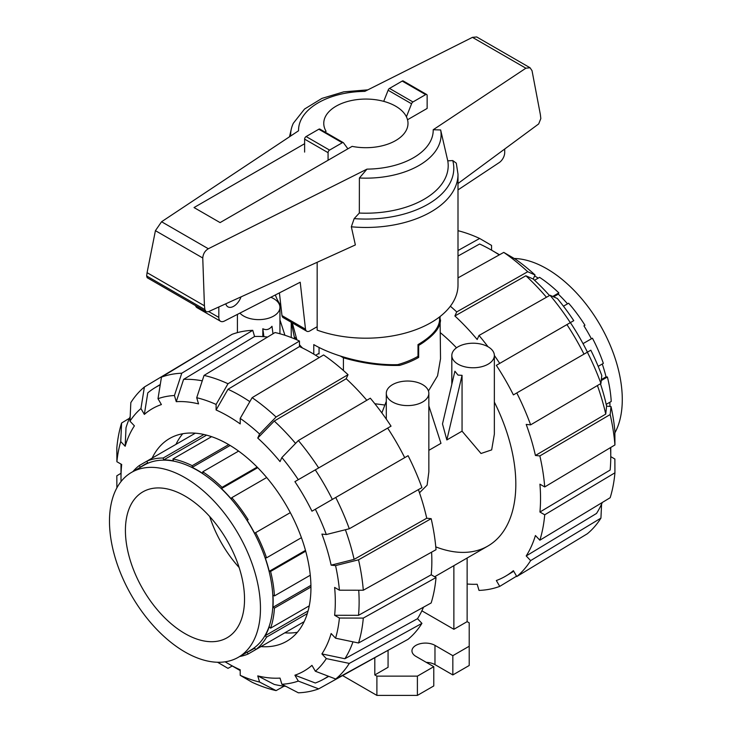 <?xml version="1.0" encoding="UTF-8"?>
<svg xmlns="http://www.w3.org/2000/svg" width="732" height="732" viewBox="0 0 732 732"><rect width="100%" height="100%" fill="white"/><g stroke="black" fill="none" stroke-linecap="round" stroke-linejoin="round"><path stroke-width="1.1" d="M313.772 354.142L313.772 344.607C335.1 357.115 370.264 365.515 397.641 364.655A73.703 42.547 180 0 0 417.999 356.347L417.999 344.607C432.054 336.299 439.255 327.991 439.584 319.683L439.584 316.91M304.622 143.71L194.026 207.559L220.085 222.601L352.129 146.363A42.117 24.312 0 0 0 407.998 123.388A42.117 24.312 0 0 0 395.664 106.195A42.117 24.312 0 0 0 349.768 100.915A42.117 24.312 0 0 0 323.764 123.388A42.117 24.312 0 0 0 326.079 131.321L324.88 132.007M317.166 326.71L309.892 330.901A6.314 3.651 -60 0 1 306.735 331.221A6.314 3.651 -60 0 1 305.5 329.18L300.212 282.232L224.257 321.128A8.427 4.859 -60 0 1 220.57 321.275A8.427 4.859 -60 0 1 218.822 317.413L218.822 306.973M279.414 292.882L281.976 315.602A6.314 3.651 120 0 0 283.211 317.633L306.735 331.221M195.535 305.628A8.427 4.859 120 0 0 197.036 307.687L220.57 321.275M241.011 296.89A11.584 6.689 -60 0 1 227.917 306.845A11.584 6.689 -60 0 1 225.795 303.798M504.705 149.026L504.705 152.576A8.427 4.859 -60 0 1 499.471 162.422L458.003 189.899M305.5 329.18L281.976 315.602M292.306 322.885L296.918 339.877M302.554 348.029A73.703 42.547 180 0 1 299.47 344.717M319.051 353.3L315.629 355.276M351.333 226.792A92.122 53.189 0 0 0 458.003 174.271L456.292 163.163L452.769 160.573L447.774 160.848L440.646 129.948L433.207 129.747L525.878 68.204L530.041 67.756L476.706 36.966L472.451 37.35L364.783 91.39A67.335 38.878 0 0 0 298.555 130.772L161.571 221.75L155.422 230.662L147.077 272.67L146.647 275.973L147.159 277.693L206.095 311.722L204.869 309.59L204.429 305.784L202.755 257.984C203.148 253.803 205.015 250.719 208.336 248.752L366.979 169.129L359.394 177.995L359.33 213.049L354.178 218.621L351.333 226.792L355.368 244.936L208.272 311.759L206.095 311.722M530.041 67.756L532.027 70.665L540.372 114.613L540.82 118.575L538.679 123.937L458.003 183.512M406.416 116.781L411.576 103.788A2.104 1.217 -60 0 1 412.949 101.958L425.649 94.62A2.104 1.217 -60 0 1 426.701 94.52L403.25 80.978A2.104 1.217 120 0 0 402.197 81.078L389.497 88.416A2.104 1.217 120 0 0 388.125 90.246L383.714 101.355M388.125 90.246L411.576 103.788M426.701 94.52A2.104 1.217 -60 0 1 427.14 95.48L427.14 108.437L407.523 119.755M328.073 160.253L328.073 152.677A2.104 1.217 -60 0 1 329.565 150.097L342.265 142.758A2.104 1.217 -60 0 1 343.317 142.658A2.104 1.217 -60 0 1 343.637 143.015L347.892 148.816M343.317 142.658L319.875 129.116A2.104 1.217 120 0 0 318.813 129.225L306.113 136.555A2.104 1.217 120 0 0 304.622 139.135L304.622 152.091M202.755 257.984L155.422 230.662M204.429 305.784L147.077 272.67M317.166 262.294L317.166 330.141A92.122 53.189 0 0 0 410.597 331.505A92.122 53.189 0 0 0 458.003 284.995L458.003 174.271M359.394 177.995A75.222 43.426 0 0 0 440.646 129.948M359.33 213.049A82.323 47.525 0 0 0 447.774 160.848M367.839 89.853L343.765 91.839L321.961 98.39L304.549 109.031L293.34 123.232A75.222 43.426 0 0 0 291.318 128.978A75.222 43.426 0 0 0 290.695 135.996M275.378 294.95A92.122 53.189 0 0 0 280.832 305.436M131.595 472.36L144.103 465.14A106.762 61.634 60 0 1 197.475 470.429A106.762 61.634 60 0 1 267.226 564.5A106.762 61.634 60 0 1 250.856 650.053L238.348 657.272A106.762 61.634 -120 0 0 254.718 571.729A106.762 61.634 -120 0 0 184.976 477.648A106.762 61.634 -120 0 0 131.595 472.36A106.762 61.634 -120 0 0 115.226 557.912A106.762 61.634 -120 0 0 184.976 651.983A106.762 61.634 -120 0 0 238.348 657.272M184.976 496.04A84.226 48.632 60 0 1 239.995 570.265A84.226 48.632 60 0 1 227.085 637.764A84.226 48.632 60 0 1 184.976 633.592A84.226 48.632 60 0 1 129.948 559.367A84.226 48.632 60 0 1 142.859 491.877A84.226 48.632 60 0 1 184.976 496.04M266.686 477.529L231.806 497.668L231.248 498.895A106.762 61.634 -120 0 0 221.485 488.583L257.719 467.666M221.485 488.583L222.043 487.356L257.142 467.089M222.043 487.356A109.077 62.979 -120 0 0 202.764 471.792L202.764 473.476A106.762 61.634 -120 0 0 192.196 467.373L192.196 465.689A109.077 62.979 -120 0 0 172.917 458.991L173.475 460.867A106.762 61.634 -120 0 0 163.703 459.897L163.154 458.022A109.077 62.979 -120 0 0 146.803 461.197L147.837 462.981A106.762 61.634 -120 0 0 143.966 464.912A106.762 61.634 -120 0 0 140.361 467.3L139.336 465.515A109.077 62.979 -120 0 0 132.922 471.591M239.675 656.503A109.077 62.979 -120 0 0 248.148 653.996L247.123 652.212A106.762 61.634 -120 0 0 250.994 650.281A106.762 61.634 -120 0 0 254.599 647.893L255.624 649.677A109.077 62.979 -120 0 0 266.549 637.115L265.204 635.696A106.762 61.634 -120 0 0 269.248 626.748L270.593 628.166A109.077 62.979 -120 0 0 274.427 608.127L272.972 607.286A106.762 61.634 -120 0 0 272.972 595.079L274.427 595.921A109.077 62.979 -120 0 0 270.593 571.445L269.248 571.308A106.762 61.634 -120 0 0 265.204 557.702L266.549 557.83A109.077 62.979 -120 0 0 255.624 532.658L254.599 533.253A106.762 61.634 -120 0 0 247.123 520.306L248.148 519.711A109.077 62.979 -120 0 0 231.806 497.668M238.614 451.095L202.764 471.792M248.148 519.711L247.123 520.306M290.311 512.629L255.624 532.658M266.549 557.83L301.419 537.691M305.692 551.178L270.593 571.445M269.248 571.308L305.482 550.391M274.427 595.921L310.277 575.224M310.935 587.046L274.427 608.127M272.972 607.286L310.917 585.38M270.593 628.166L309.261 605.84M307.312 613.581L266.549 637.115M265.204 635.696L308.081 610.936M255.624 649.677L304.155 621.66M302.645 622.529L248.148 653.996M139.336 465.515L195.334 433.179M163.703 459.897L206.589 435.147M163.154 458.022L203.917 434.488M211.594 436.665L172.917 458.991M192.196 465.689L228.704 444.617M192.196 467.373L230.141 445.468M239.154 567.538A84.226 48.632 60 0 1 209.709 516.536M514.193 258.478A106.762 61.634 60 0 1 546.795 268.754A106.762 61.634 60 0 1 614.88 432.877M534.607 275.946A106.762 61.634 60 0 1 538.194 278.133M534.543 280.246L539.566 277.346A109.077 62.979 60 0 1 558.845 292.901L558.287 294.136A106.762 61.634 60 0 1 567.529 303.835M563.448 306.196L568.618 303.213A109.077 62.979 60 0 1 584.959 325.255L583.926 325.85A106.762 61.634 60 0 1 591.401 338.797M583.02 343.637L592.435 338.202A109.077 62.979 60 0 1 603.351 363.383L598.181 366.357M602.262 364.005A106.762 61.634 60 0 1 606.05 376.861L607.395 376.989A109.077 62.979 60 0 1 611.229 401.465L606.197 404.366M609.857 402.261A106.762 61.634 60 0 1 609.957 406.461M607.395 376.989L601.256 380.539M606.05 376.861L601.356 379.569M552.706 296.451L558.845 292.901M558.287 294.136L553.593 296.844M240.215 418.375A158.268 91.381 60 0 1 259.586 434.012L276.083 417.002L348.029 374.683A176.879 102.123 60 0 0 323.599 354.956L252.128 397.668L240.215 418.375L240.215 423.91A151.533 87.483 60 0 0 228.155 416.16A151.533 87.483 60 0 0 216.096 409.984L228 389.278A168.378 97.21 60 0 1 240.059 395.527A168.378 97.21 60 0 1 249.841 401.639M284.135 686.168L276.083 690.605L259.586 682.059A158.268 91.381 60 0 1 240.215 675.325L240.215 669.789A151.533 87.483 60 0 1 228.155 663.613A151.533 87.483 60 0 1 228.146 663.613L240.059 670.494A168.378 97.21 60 0 1 240.059 670.485M240.215 670.576A168.378 97.21 60 0 1 240.059 670.494L228.146 663.613A151.533 87.483 60 0 1 225.127 661.819M228 389.278L299.47 346.565A170.144 98.234 60 0 1 311.53 352.824A170.144 98.234 60 0 1 319.243 357.564M297.375 632.283A117.074 67.591 60 0 1 284.785 632.841M152.146 458.113A117.074 67.591 60 0 1 169.614 438.495A117.074 67.591 60 0 1 228.155 444.297A117.074 67.591 60 0 1 304.64 547.463A117.074 67.591 60 0 1 286.688 641.278A117.074 67.591 60 0 1 260.967 646.594M175.973 444.361A117.074 67.591 60 0 1 182.753 433.737M423.517 607.176A170.144 98.234 60 0 1 417.505 618.696L344.882 658.736L321.897 653.923A151.533 87.483 60 0 0 331.129 633.519L335.558 638.194L358.534 642.998L431.166 602.958A176.879 102.123 60 0 0 436.025 577.548L363.301 618.082L339.41 618.046L334.625 615.283A151.533 87.483 60 0 0 334.625 587.43L339.41 590.193L363.301 590.23L436.025 549.695A176.879 102.123 60 0 0 431.166 518.668L358.534 559.815L335.558 565.598L331.129 565.159A151.533 87.483 60 0 0 321.897 534.095L326.326 534.534L349.301 528.76L421.934 487.613A176.879 102.123 60 0 0 408.09 455.697L311.96 511.192A151.533 87.483 60 0 0 294.905 481.647L387.649 428.11A170.144 98.234 60 0 1 404.705 457.646M352.97 641.836A168.378 97.21 60 0 1 344.882 658.736M328.366 676.203A168.378 97.21 60 0 1 323.205 679.415A168.378 97.21 60 0 1 315.291 683.002L294.905 675.206A151.533 87.483 60 0 0 311.96 665.361L315.355 671.235L335.732 679.022L408.09 639.292A176.879 102.123 60 0 0 421.934 623.362L349.301 663.402L326.326 658.599L321.897 653.923M358.726 590.23A168.378 97.21 60 0 1 358.515 615.319L334.625 615.283M431.596 552.166A170.144 98.234 60 0 1 431.24 574.785L358.515 615.319M285.901 686.36A168.378 97.21 60 0 1 274.253 684.438L257.755 675.892A151.533 87.483 60 0 0 280.036 678.097L281.875 684.264L298.363 692.811A175.113 101.108 60 0 0 318.676 688.867L298.299 681.08L294.905 675.206M345.394 529.739A168.378 97.21 60 0 1 354.114 559.376L331.129 565.159M418.393 489.617A170.144 98.234 60 0 1 426.738 518.229L354.114 559.376M315.291 469.88A168.378 97.21 60 0 1 332.346 499.425M298.363 440.527A175.113 101.108 60 0 1 318.676 467.931L391.034 426.152A176.879 102.123 60 0 0 370.319 398.208L298.363 440.527L281.875 457.537L280.036 461.59A151.533 87.483 60 0 0 257.755 438.065L274.253 421.056L346.199 378.728A170.144 98.234 60 0 1 366.814 400.267M274.253 421.056A168.378 97.21 60 0 1 295.563 443.418M216.096 409.984L216.096 404.448L228 383.742L299.47 341.039A176.879 102.123 60 0 0 275.04 332.538L204.045 375.415L196.716 397.714L198.555 403.89A151.533 87.483 60 0 0 176.266 401.676L183.595 379.377L254.58 336.5A170.144 98.234 60 0 1 267.564 337.049M183.595 379.377A168.378 97.21 60 0 1 202.27 380.823M121.045 481.546A151.533 87.483 60 0 1 121 478.023L121 464.271A168.378 97.21 60 0 1 121 464.097M161.452 377.154A175.113 101.108 60 0 1 181.765 373.21L252.75 330.333A176.879 102.123 60 0 0 232.035 334.35L161.452 377.154L158.002 398.693L161.397 404.567A151.533 87.483 60 0 0 144.341 414.413L147.782 392.864A168.378 97.21 60 0 1 154.845 387.804A168.378 97.21 60 0 1 160.207 384.94M121 478.023A151.533 87.483 60 0 1 121.686 464.491L116.891 461.727A158.268 91.381 60 0 1 120.743 441.579L121.594 423.023L129.454 418.265M144.341 414.413L140.947 408.548L144.396 386.999A175.113 101.108 60 0 0 130.827 402.618L129.976 421.175L134.404 425.85A151.533 87.483 60 0 0 125.172 446.255L126.014 427.689A168.378 97.21 60 0 1 130.177 416.636M431.24 574.785L436.025 577.548M363.301 618.082A175.113 101.108 60 0 1 358.534 642.998M339.41 618.046A158.268 91.381 60 0 1 335.558 638.194M417.505 618.696L421.934 623.362M349.301 663.402A175.113 101.108 60 0 1 335.732 679.022M326.326 658.599A158.268 91.381 60 0 1 315.355 671.235M390.824 648.772L318.676 688.867M298.299 681.08A158.268 91.381 60 0 1 281.875 684.264M259.586 682.059L257.755 675.892M240.215 675.325L252.128 682.279A175.113 101.108 60 0 0 276.083 690.605M232.254 665.983L228 668.353L217.569 662.259M116.882 487.869L116.827 475.791L121 473.293M125.172 446.255L120.743 441.579M116.891 461.727L116.827 447.929A175.113 101.108 60 0 1 121.594 423.023M158.002 398.693A158.268 91.381 60 0 1 174.436 395.509L181.765 373.21M252.75 330.333L254.58 336.5M176.266 401.676L174.436 395.509M252.128 397.668A175.113 101.108 60 0 1 276.083 417.002M348.029 374.683L346.199 378.728M257.755 438.065L259.586 434.012M281.875 457.537A158.268 91.381 60 0 1 298.299 479.689L318.676 467.931M294.905 481.647L298.299 479.689M426.738 518.229L431.166 518.668M358.534 559.815A175.113 101.108 60 0 1 363.301 590.23M335.558 565.598A158.268 91.381 60 0 1 339.41 590.193M335.732 497.467A175.113 101.108 60 0 1 349.301 528.76M315.355 509.234A158.268 91.381 60 0 1 326.326 534.534M299.47 341.039L299.47 346.565M204.045 375.415A175.113 101.108 60 0 1 228 383.742M196.716 397.714A158.268 91.381 60 0 1 216.096 404.448M129.976 421.175A158.268 91.381 60 0 1 140.947 408.548M144.396 386.999L215.19 344.571M499.261 254.892A168.378 97.21 -120 0 0 491.703 250.252L499.508 254.754L491.703 250.252A168.378 97.21 -120 0 0 479.643 243.994L458.003 256.044M440.527 332.85A135.191 78.049 60 0 1 456.503 347.81M494.356 402.097A135.191 78.049 60 0 1 487.823 546.072A135.191 78.049 60 0 1 435.778 546.877M600.441 383.769A151.533 87.483 -120 0 1 606.59 406.123L605.748 414.102L535.431 455.478A170.144 98.234 -120 0 0 526.207 424.414L530.627 424.853L600.935 383.477L601.786 375.507A158.268 91.381 -120 0 0 590.816 350.198L513.397 394.896A170.144 98.234 -120 0 0 496.342 365.35L570.365 322.611A151.533 87.483 -120 0 1 587.421 352.156M605.748 414.102A168.378 97.21 -120 0 0 597.422 385.544M583.98 354.142A168.378 97.21 -120 0 0 566.925 324.605M610.763 447.453L610.763 456.466A168.378 97.21 -120 0 1 610.149 470.045L539.932 512.025A170.144 98.234 -120 0 0 539.932 484.172L544.718 486.945L614.935 444.955L614.871 431.166A158.268 91.381 -120 0 0 611.019 406.562L610.168 414.541L539.859 455.917L535.431 455.478M610.763 456.466A168.378 97.21 -120 0 0 610.515 447.591M496.342 365.35L573.76 320.662A158.268 91.381 -120 0 0 557.336 298.5L550.007 295.252L479.012 335.457L477.182 339.502A170.144 98.234 -120 0 0 454.892 315.977L525.887 275.772L533.216 279.029A151.533 87.483 -120 0 1 549.494 295.536M546.456 297.265A168.378 97.21 -120 0 0 525.887 275.772M602.308 502.472A168.378 97.21 -120 0 1 596.516 513.452L526.207 555.936A170.144 98.234 -120 0 0 535.431 535.531L539.859 540.207L610.168 497.723A175.113 101.108 -120 0 0 614.935 472.808L544.718 514.797L539.932 512.025M516.572 576.176L499.727 586.387L496.342 580.522A170.144 98.234 -120 0 0 506.343 575.727A170.144 98.234 -120 0 0 513.397 570.676L516.783 576.542L587.366 533.738A175.113 101.108 -120 0 0 600.935 518.119L530.627 560.611L526.207 555.936M467.135 583.999A170.144 98.234 -120 0 0 477.182 584.246L479.012 590.413A176.879 102.123 -120 0 0 499.727 586.387M614.935 444.955A175.113 101.108 -120 0 0 610.168 414.541M544.718 486.945A176.879 102.123 -120 0 0 539.859 455.917M606.59 406.123L611.019 406.562M600.935 383.477A175.113 101.108 -120 0 0 587.366 352.193M530.627 424.853A176.879 102.123 -120 0 0 516.783 392.938M570.31 322.647A175.113 101.108 -120 0 0 550.007 295.252M499.727 363.401A176.879 102.123 -120 0 0 494.356 355.459A21.265 12.279 0 0 0 488.125 346.812A21.265 12.279 0 0 0 464.948 344.15A21.265 12.279 0 0 0 451.818 355.487A21.265 12.279 0 0 0 458.049 364.17A21.265 12.279 0 0 0 481.226 366.833A21.265 12.279 0 0 0 494.356 355.487L494.356 434.122L491.666 449.887L481.016 453.492L462.057 431.166L446.84 439.95L442.494 423.91L454.901 371.206L458.049 375.104L462.057 375.333L462.057 431.166M487.997 346.739A176.879 102.123 -120 0 0 479.012 335.457M454.892 315.977L456.722 311.923L527.717 271.728L535.046 274.976L533.216 279.029M535.046 274.976A158.268 91.381 -120 0 0 515.676 259.338L503.762 252.394L458.003 277.876M527.717 271.728A175.113 101.108 -120 0 0 503.762 252.394M456.722 311.923A176.879 102.123 -120 0 0 450.354 306.214M458.003 250.518L479.643 238.467L491.547 245.412L491.547 250.161M479.643 238.467A175.113 101.108 -120 0 0 458.003 230.69M539.859 540.207A176.879 102.123 -120 0 0 544.718 514.797M610.763 456.64L614.871 459.019L614.935 472.808M601.585 504.101L600.935 518.119M516.783 576.542A176.879 102.123 -120 0 0 530.627 560.611M428.842 405.839L440.966 443.336L428.842 450.336M428.842 393.313A21.265 12.279 0 0 0 422.611 384.629A21.265 12.279 0 0 0 399.434 381.976A21.265 12.279 0 0 0 386.304 393.313A21.265 12.279 0 0 0 392.535 401.996A21.265 12.279 0 0 0 415.712 404.659A21.265 12.279 0 0 0 428.842 393.313L428.842 471.948L427.113 485.151L419.5 492.792M440.06 316.544L440.527 358.753L437.553 375.836L428.449 390.98M384.876 405.034L374.839 403.735M262.825 336.601L262.825 328.741C266.219 330.443 269.275 329.62 271.984 326.271L272.999 333.765M239.904 313.113A21.265 12.279 0 0 0 243.637 316.032A21.265 12.279 0 0 0 266.814 318.695A21.265 12.279 0 0 0 279.944 307.349A21.265 12.279 0 0 0 273.713 298.665A21.265 12.279 0 0 0 270.831 297.274M467.135 558.013L467.135 621.642L469.212 622.85L469.212 646.228L452.834 655.68L434.973 645.368A13.478 7.777 0 0 0 420.287 643.684A13.478 7.777 0 0 0 411.96 650.867A13.478 7.777 0 0 0 415.913 656.375L433.774 666.687L417.396 676.139L376.898 676.139L374.811 674.941L388.07 667.291L388.07 650.766M453.877 565.662L453.877 629.291L421.879 610.817M467.135 621.642L453.877 629.291M374.811 658.041L374.811 674.941M452.834 655.68L452.834 674.941L469.212 665.489L469.212 646.228M452.834 674.941L434.973 664.629A13.478 7.777 0 0 0 426.28 662.359M417.396 676.139L417.396 695.4L433.774 685.948L433.774 666.687M417.396 695.4L376.898 695.4L376.898 676.139M376.898 695.4L342.722 675.663M262.825 328.741L263.904 336.674M284.922 335.265L279.944 319.875M294.694 338.916L291.299 322.309M343.409 370.502L343.409 357.792L340.444 356.081M319.051 347.462L319.051 353.986L318.457 353.638M296.442 338.834L294.694 337.242M440.527 319.893C440.39 326.49 435.668 333.243 426.381 340.16L417.999 345.001L418.667 345.394L418.667 357.426A74.646 43.097 180 0 1 399.681 365.378C381.528 365.945 362.77 363.42 343.409 357.792M398.181 364.509L399.681 365.378M417.396 356.694L418.667 357.426M426.381 340.16A74.646 43.097 180 0 1 418.667 345.394M446.84 439.95L462.057 375.333M381.848 412.894L386.304 401.328M218.822 317.413L208.693 311.567M402.197 81.078L425.649 94.62M389.497 88.416L412.949 101.958M328.073 152.677L304.622 139.135M329.565 150.097L306.113 136.555M342.265 142.758L318.813 129.225M525.878 68.204L472.451 37.35M208.336 248.752L161.571 221.75M204.869 309.59L146.647 275.973M366.979 169.129A67.335 38.878 0 0 0 433.207 129.747M354.178 218.621A87.913 50.755 0 0 0 452.769 160.573M434.973 664.629L434.973 645.368M291.318 128.978L289.515 136.774M250.994 650.281L254.727 648.122M143.966 464.912L147.708 462.752M323.205 679.415L328.778 676.359M154.845 387.804L160.271 384.51M513.727 571.244L506.343 575.727M487.823 546.072L434.662 576.761M451.818 384.318L451.818 355.487M386.304 419.143L386.304 393.313M279.944 333.765L279.944 307.349M237.406 332.621L237.406 314.394M291.235 337.516L291.235 322.263"/></g></svg>
